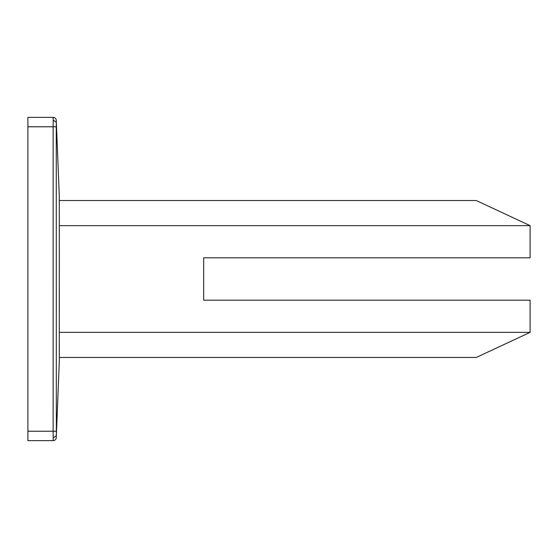<?xml version="1.0" encoding="UTF-8"?>
<svg xmlns="http://www.w3.org/2000/svg" width="558" height="558" viewBox="0 0 558 558"><rect width="100%" height="100%" fill="white"/><g stroke="black" fill="none" stroke-linecap="round" stroke-linejoin="round"><path stroke-width="0.84" d="M59.288 200.531L476.253 200.531L530.1 225.641L530.1 257.81L203.67 257.81L203.67 300.19L530.1 300.19L530.1 332.359L476.253 357.469L59.288 357.469M530.1 225.641L59.288 225.641M530.1 332.359L59.288 332.359M59.288 196.137L59.288 361.863L56.267 437.632A3.139 3.139 0 0 1 53.136 440.646L27.9 440.646L27.9 117.354L53.136 117.354L53.205 120.109L56.344 122.272L56.267 120.368L59.288 196.137M56.267 120.368A3.139 3.139 177.7 0 0 53.136 117.354A3.139 3.139 0 0 1 56.267 120.368M53.205 120.109L53.136 126.771L27.9 126.771M53.15 434.591L53.136 431.229L53.205 437.89L56.344 435.728L56.267 437.632M53.205 437.89L53.136 440.646M56.344 122.272L56.267 126.771L53.136 126.771L53.136 431.229L27.9 431.229M56.267 126.771L56.344 435.728M56.267 431.229L53.136 431.229"/></g></svg>
